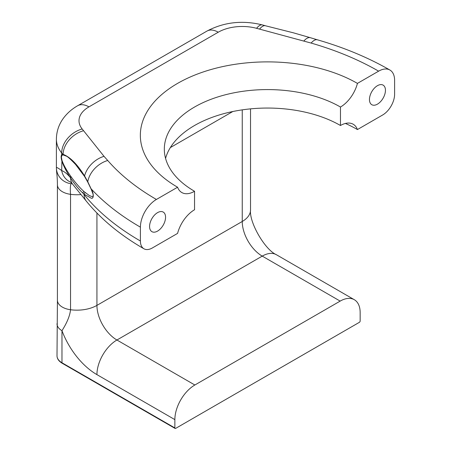 <?xml version="1.0" encoding="UTF-8"?>
<svg xmlns="http://www.w3.org/2000/svg" width="451" height="451" viewBox="0 0 451 451"><rect width="100%" height="100%" fill="white"/><g stroke="black" fill="none" stroke-linecap="round" stroke-linejoin="round"><path stroke-width="0.68" d="M266.896 108.054A127.171 73.423 180 0 1 268.125 108.054M345.421 123.444A127.171 73.423 180 0 1 357.434 129.555L382.617 115.016A16.963 9.792 120 0 0 394.608 94.242L394.608 80.396A22.618 13.056 120 0 0 389.923 70.04A22.618 13.056 120 0 0 378.62 71.162L357.434 83.39A25.442 14.691 -60 0 1 340.471 107.034L340.471 125.502A25.442 14.691 -60 0 1 353.195 124.239A25.442 14.691 -60 0 1 357.434 129.555M194.544 191.28A25.442 14.691 -60 0 1 181.826 192.543A25.442 14.691 -60 0 1 177.587 187.227L156.401 199.455A22.618 13.056 120 0 0 140.408 227.157L140.408 241.003A16.963 9.792 120 0 0 143.92 248.772A16.963 9.792 120 0 0 152.404 247.932L177.587 233.392A25.442 14.691 -60 0 1 194.544 209.749L194.544 191.28A103.183 59.571 180 0 1 164.322 149.157A103.183 59.571 180 0 1 228.02 94.118A103.183 59.571 180 0 1 340.471 107.034M165.573 158.391A103.183 59.571 180 0 1 235.552 110.98A103.183 59.571 180 0 1 340.471 125.502M340.167 301.105L194.849 385.002A28.272 16.321 120 0 0 174.864 419.622L174.864 427.931A1.133 0.654 120 0 0 175.095 428.45A1.133 0.654 120 0 0 175.659 428.394L359.357 322.335A1.133 0.654 120 0 0 360.157 320.954L360.157 312.644A28.272 16.321 120 0 0 354.3 299.701A28.272 16.321 120 0 0 340.167 301.105L262.234 256.112L116.922 340.009A28.272 16.321 60 0 1 96.931 305.383L96.931 213.041M317.448 39.812A22.618 8.265 106.1 0 0 317.403 39.801A22.618 8.265 106.1 0 0 311.122 43.065A260.086 150.16 180 0 1 378.62 71.162M218.25 32.213A22.618 13.056 60 0 0 206.941 31.096L77.634 105.748A22.618 13.056 60 0 1 88.943 106.87L218.25 32.213A33.926 19.585 180 0 1 256.574 28.312L259.562 29.118A22.618 7.802 -74.9 0 1 265.442 25.746A22.618 7.802 -74.9 0 1 265.481 25.758A22.618 7.802 -74.9 0 1 265.769 25.854M156.401 199.455A260.086 150.16 180 0 1 107.733 160.488A22.618 16.512 139.1 0 0 87.776 181.736L84.562 175.929C77.239 164.181 70.08 156.987 63.084 154.349A22.618 16.738 -38.9 0 1 83.576 130.722L82.183 128.997A22.618 16.738 141.1 0 0 61.686 152.979L62.807 154.36L61.686 154.873C60.975 155.781 60.975 157.596 61.686 160.319C63.055 165.004 65.869 170.658 70.125 177.288L70.598 178.015C74.708 184.301 78.812 189.324 82.899 193.09L84.095 194.167L90.905 198.017C93.831 199.714 94.141 193.642 91.108 188.811L87.776 181.736A1.133 0.592 -26.2 0 0 87.753 182.097L91.085 188.997A1.133 0.383 154.1 0 1 91.108 188.811A282.698 163.217 0 0 0 140.408 227.157M174.864 427.931L61.973 362.756L61.973 330.69C67.047 322.724 69.905 315.739 70.542 309.741A28.272 16.321 0 0 0 96.931 305.383L242.243 221.486A28.272 16.321 -120 0 0 262.234 256.112A28.272 16.321 120 0 1 276.373 254.708L354.3 299.701M57.435 184.352A16.963 9.792 -0 0 0 57.418 184.73A16.963 9.792 -0 0 0 57.418 184.786L57.418 300.203A16.963 9.792 180 0 0 70.542 309.741L70.542 194.33C70.119 189.059 70.288 185.524 71.049 183.732L71.703 183.151M70.581 182.103A16.963 15.441 -69.1 0 1 61.686 170.568C57.999 167.907 56.234 166.966 56.398 167.749L56.527 170.726C56.623 172.739 57.288 175.366 57.435 184.724M194.849 385.002L116.922 340.009A28.272 16.321 120 0 0 96.931 374.629A56.538 32.641 -120 0 1 61.973 330.69A16.963 9.792 180 0 1 57.006 323.767A16.963 9.792 180 0 1 57.006 323.671M71.314 177.057A1.133 0.739 146.4 0 0 70.598 178.015A16.963 12.549 141.1 0 0 72.774 184.38L86.271 201.09A16.963 12.549 -38.9 0 1 84.095 194.573L82.899 193.09A1.133 0.93 133.1 0 1 84.258 191.782C79.957 187.943 75.638 183.033 71.314 177.057L70.818 176.364C66.336 169.982 63.377 164.609 61.945 160.24L61.381 157.106L61.939 155.285A1.133 1.037 -138.6 0 1 61.686 154.873L61.686 152.979A56.538 32.641 0 0 1 56.392 139.184L56.392 167.862M63.411 154.947A1.133 1.049 94.8 0 1 63.084 154.349L62.807 154.36A1.133 1.06 -93.2 0 0 63.117 154.918L66.235 156.08C67.351 156.328 70.469 159.13 75.582 164.48L84.579 176.471A1.133 0.71 -31.7 0 1 84.574 176.471L84.574 176.471A1.133 0.71 -31.7 0 1 84.562 175.929A22.618 16.422 138.3 0 1 104.023 156.339L83.576 130.722M61.945 160.24L61.686 170.568C64.38 171.583 67.188 173.827 70.125 177.288A1.133 0.727 -33 0 1 70.818 176.364M61.945 155.291L63.117 154.918M91.085 188.997L93.115 194.218L93.092 196.439C92.494 196.151 94.236 197.713 89.191 195.446L84.258 191.782M385.447 90.301A11.309 6.528 -60 0 1 380.514 101.678A11.309 6.528 -60 0 1 371.799 104.711A11.309 6.528 -60 0 1 371.799 91.649A11.309 6.528 -60 0 1 383.108 85.121A11.309 6.528 -60 0 1 385.447 90.301M165.562 217.252A11.309 6.528 -60 0 1 160.624 228.629A11.309 6.528 -60 0 1 151.914 231.662A11.309 6.528 -60 0 1 151.908 218.605A11.309 6.528 -60 0 1 163.217 212.071A11.309 6.528 -60 0 1 165.562 217.252M177.587 187.227A127.171 73.423 180 0 1 144.376 153.661A127.171 73.423 180 0 1 204.427 71.557A127.171 73.423 180 0 1 357.434 83.39M85.515 192.859A1.133 0.947 130.8 0 0 84.095 194.167L84.095 194.573A282.698 163.217 180 0 0 140.408 241.003M96.931 374.629L174.864 419.622M170.331 147.59L232.812 111.521M242.243 109.864L242.243 221.486A28.272 16.321 0 0 0 250.525 209.946C249.07 222.32 264.923 249.781 276.373 254.708M259.562 29.118L311.122 43.065M303.935 40.923A22.618 8.445 -73.5 0 1 310.401 37.715L293.212 32.771L265.481 25.78M82.183 128.997A33.926 19.585 180 0 1 88.943 106.87M206.941 31.096C224.051 22.071 242.553 20.019 262.454 24.94A22.618 7.802 105.1 0 0 256.574 28.312M107.733 160.488L104.023 156.339M57.418 184.786A16.963 9.792 -0 0 0 70.542 194.33A28.272 16.321 0 0 0 81.017 194.578M71.049 183.732A16.963 16.27 -178.4 0 1 56.398 167.749M175.095 428.45L62.21 363.275A1.133 0.654 -60 0 1 61.973 362.756A16.963 9.792 180 0 1 57.006 355.833L57.424 300.186M317.448 39.823L310.401 37.715M77.634 105.748C72.087 108.911 67.43 112.953 63.67 117.886C58.94 124.183 56.51 131.286 56.392 139.184M265.442 25.746L262.454 24.94M250.525 108.866L250.525 209.946M72.791 184.408L70.395 181.967M84.574 176.471L87.753 182.097M62.21 363.275C58.793 361.228 57.063 358.748 57.006 355.833M143.92 248.772C120.259 235.123 101.041 219.231 86.271 201.09M389.923 70.04C368.32 57.615 344.147 47.535 317.403 39.801"/></g></svg>
